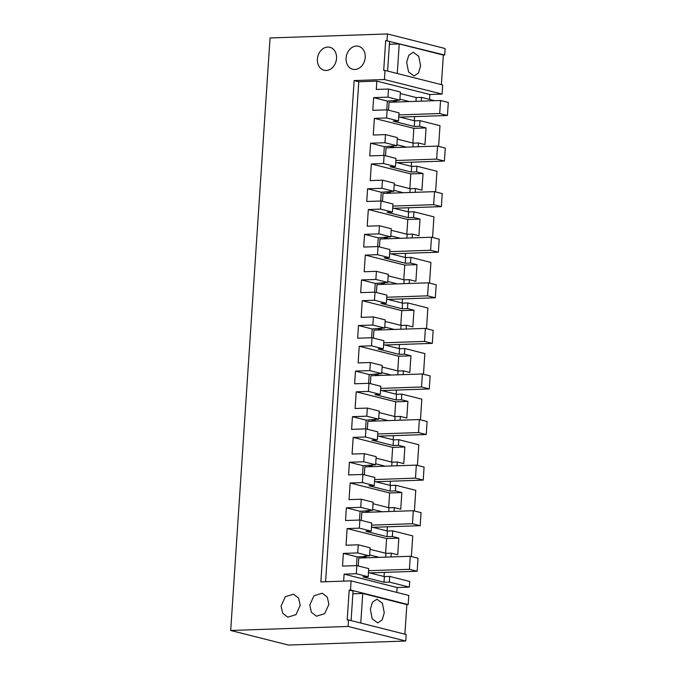 <?xml version="1.0" encoding="UTF-8"?>
<svg xmlns="http://www.w3.org/2000/svg" width="679" height="679" viewBox="0 0 679 679"><rect width="100%" height="100%" fill="white"/><g stroke="black" fill="none" stroke-linecap="round" stroke-linejoin="round"><path stroke-width="1.02" d="M409.344 587.114L409.717 581.479L389.712 576.42L389.339 582.064L384.025 582.242L362.883 576.904L368.196 576.726L356.322 573.721L344.1 574.137L397.122 587.539L409.344 587.114L389.339 582.064M389.712 576.42L384.399 576.607L384.025 582.242M411.372 556.551L412.747 535.901L392.742 530.851L392.36 536.486L387.055 536.665L365.913 531.326L371.226 531.148L359.344 528.143L359.887 520.038L371.761 523.034L371.226 531.148M384.051 576.522L384.322 572.38M396.799 592.419L397.122 587.539M351.119 580.876L350.517 589.992L408.181 604.565L408.792 595.449L351.119 580.876L320.844 581.92L354.141 80.563L384.424 79.528L385.027 70.412L383.703 70.455L385.689 40.511L444.686 55.024L445.118 48.515L387.446 33.95L270.055 37.973L230.699 630.485L348.098 626.454L348.531 619.944L406.195 634.509L405.762 641.027L288.371 645.05L230.699 630.485M408.181 604.565L406.857 604.607L404.888 634.186M444.686 55.024L443.353 55.075L441.392 84.646M429.544 99.397L429.875 94.517L442.088 94.092L442.691 84.977L385.027 70.412M414.326 120.743L414.597 116.61M438.617 146.358L439.992 125.7L419.987 120.65L414.674 120.837L398.743 116.813M411.296 166.321L411.567 162.188M435.587 191.936L436.962 171.278L416.957 166.228L411.644 166.406L395.721 162.383M408.266 211.899L408.546 207.766M432.565 237.514L433.932 216.856L413.927 211.806L408.614 211.984L392.691 207.961M405.244 257.477L405.516 253.343M429.535 283.092L430.91 262.433L410.905 257.383L405.592 257.562L389.661 253.539M402.214 303.055L402.486 298.921M426.505 328.67L427.88 308.011L407.875 302.961L402.562 303.14L386.64 299.116M399.184 348.633L399.464 344.499M423.484 374.239L424.85 353.589L404.845 348.539L399.532 348.717L383.61 344.694M396.163 394.21L396.434 390.069M420.454 419.817L421.829 399.167L401.824 394.117L396.511 394.295L380.579 390.272M393.133 439.788L393.404 435.646M417.424 465.395L418.799 444.745L398.794 439.695L393.481 439.873L377.558 435.85M390.102 485.366L390.383 481.224M414.402 510.973L415.769 490.323L395.764 485.273L390.45 485.451L374.528 481.428M387.081 530.944L387.353 526.802M384.399 576.607L368.476 572.584M356.322 573.721L356.857 565.615L368.739 568.612L368.196 576.726M359.887 520.038L345.543 520.53L346.383 507.833L360.727 507.34L361.27 499.226L349.048 499.642L349.6 491.316L350.16 482.99L362.374 482.565L362.917 474.46L348.573 474.952L349.413 462.255L363.757 461.762L364.292 453.648L352.078 454.064L353.182 437.412L365.404 436.987L365.939 428.882L351.595 429.374L352.443 416.677L366.787 416.185L367.322 408.071L355.109 408.495L356.212 391.834L368.425 391.41L368.969 383.304L354.625 383.796L355.465 371.099L369.809 370.607L370.352 362.493L358.13 362.917L358.682 354.582L359.242 346.256L371.455 345.832L371.999 337.726L357.655 338.218L358.495 325.521L372.839 325.029L373.374 316.915L361.16 317.339L362.263 300.678L374.485 300.254L375.02 292.148L360.676 292.641L361.525 279.943L375.869 279.451L376.404 271.337L364.19 271.761L365.294 255.1L377.507 254.684L378.05 246.57L363.706 247.063L364.547 234.365L378.89 233.873L379.434 225.759L367.212 226.183L367.763 217.849L368.324 209.522L380.537 209.107L381.08 200.992L366.736 201.485L367.577 188.787L381.921 188.295L382.455 180.181L370.242 180.606L371.345 163.945L383.567 163.529L384.102 155.415L369.758 155.907L370.607 143.21L384.951 142.717L385.485 134.612L373.272 135.028L374.375 118.367L386.589 117.951L387.132 109.837L399.006 112.841L398.471 120.947L393.158 121.134L414.3 126.472L419.614 126.286L419.987 120.65M387.972 97.139L399.855 100.144L400.389 92.03L388.515 89.034L387.972 97.139L373.628 97.632L372.788 110.329L387.132 109.837M388.515 89.034L376.293 89.45L376.845 81.124L358.792 81.743L354.141 80.563M325.581 581.759L358.792 81.743M343.642 581.139L344.1 574.137M359.344 528.143L347.13 528.568L346.027 545.22L358.24 544.804L357.706 552.918L343.362 553.41L342.513 566.099L356.857 565.615M347.13 528.568L386.606 538.532L398.828 538.116L397.716 554.777L391.257 553.147L391.002 556.941M398.828 538.116L392.36 536.486M379.162 557.349L369.648 554.938M366.974 557.765L362.679 556.678M350.517 589.992L349.193 590.043L353.063 591.019L351.094 620.598M360.77 623.033L362.739 593.463L352.876 593.802M362.739 593.463L406.857 604.607M384.272 612.806L382.396 603.224L376.904 599.192L372.482 602.146L370.344 609.284L372.219 618.866L377.711 622.898L382.133 619.944L384.272 612.806M349.193 590.043L347.198 619.986L348.531 619.944M348.098 626.454L405.762 641.027M387.013 40.46L387.446 33.95M385.689 40.511L389.559 41.487L387.599 71.057M397.274 73.502L399.235 43.931L389.373 44.271M399.235 43.931L443.353 55.075M406.67 62.358L408.546 71.94L414.037 75.963L418.459 73.018L420.598 65.88L418.722 56.289L413.231 52.266L408.809 55.211L406.67 62.358M442.088 94.092L384.424 79.528M429.875 94.517L376.845 81.124M434.73 100.704L421.532 97.369L416.219 97.555L400.287 93.532M421.532 97.369L421.277 101.163M409.437 101.57L399.914 99.168M397.24 101.994L392.946 100.908M374.375 118.367L413.851 128.339L426.072 127.924L419.614 126.286M426.072 127.924L424.961 144.576L418.502 142.946L418.247 146.74M406.407 147.148L396.892 144.746M394.219 147.572L389.924 146.486M371.345 163.945L410.82 173.917L423.042 173.501L421.939 190.154L415.472 188.524L415.225 192.318M416.957 166.228L416.583 171.863L411.27 172.05L390.128 166.711L395.441 166.525L383.567 163.529M423.042 173.501L416.583 171.863M403.377 192.726L393.862 190.324M391.189 193.142L386.894 192.064M368.324 209.522L407.799 219.495L420.012 219.071L418.909 235.732L412.45 234.102L412.195 237.896M413.927 211.806L413.553 217.441L408.24 217.628L387.106 212.289L392.42 212.103L380.537 209.107M420.012 219.071L413.553 217.441M400.355 238.304L390.832 235.902M388.159 238.719L383.864 237.642M365.294 255.1L404.769 265.073L416.991 264.649L415.879 281.31L409.42 279.68L409.165 283.474M410.905 257.383L410.532 263.019L405.219 263.206L384.076 257.859L389.39 257.68L377.507 254.684M416.991 264.649L410.532 263.019M397.325 283.881L387.811 281.479M385.137 284.297L380.843 283.219M362.263 300.678L401.739 310.651L413.961 310.227L412.857 326.888L406.39 325.258L406.144 329.052M407.875 302.961L407.502 308.597L402.189 308.784L381.046 303.437L386.359 303.258L374.485 300.254M413.961 310.227L407.502 308.597M394.295 329.459L384.781 327.057M382.107 329.875L377.813 328.789M359.242 346.256L398.717 356.229L410.931 355.804L409.827 372.465L403.368 370.836L403.114 374.63M404.845 348.539L404.472 354.175L399.159 354.362L378.025 349.014L383.338 348.836L371.455 345.832M410.931 355.804L404.472 354.175M391.274 375.037L381.751 372.635M379.077 375.453L374.783 374.367M356.212 391.834L395.687 401.807L407.909 401.382L406.797 418.043L400.338 416.414L400.084 420.208M401.824 394.117L401.442 399.753L396.137 399.931L374.995 394.592L380.308 394.414L368.425 391.41M407.909 401.382L401.442 399.753M388.244 420.615L378.729 418.213M376.056 421.031L371.761 419.945M353.182 437.412L392.657 447.385L404.879 446.96L403.767 463.621L397.308 461.992L397.062 465.786M398.794 439.695L398.42 445.331L393.107 445.509L371.965 440.17L377.278 439.992L365.404 436.987M404.879 446.96L398.42 445.331M385.214 466.193L375.699 463.791M373.026 466.609L368.731 465.522M350.16 482.99L389.636 492.962L401.849 492.538L400.746 509.199L394.287 507.569L394.032 511.363M395.764 485.273L395.39 490.909L390.077 491.087L368.943 485.748L374.256 485.57L362.374 482.565M401.849 492.538L395.39 490.909M382.192 511.771L372.669 509.36M369.996 512.187L365.701 511.1M392.742 530.851L387.429 531.029L371.498 527.006M358.257 565.963L358.784 558.045L410.286 556.279L418.026 558.231L417.161 571.26L409.42 569.299L410.286 556.279M366.142 556.033L366.108 556.559L364.267 556.101L369.58 555.914L357.706 552.918M356.492 565.624L357.078 556.873L366.108 556.559M413.851 128.339L412.874 143.048M398.471 120.947L386.589 117.951M386.767 109.854L387.344 101.095L399.855 100.144M373.628 97.632L387.344 101.095M343.362 553.41L357.078 556.873M358.24 544.804L370.114 547.8L369.58 555.914M391.257 553.147L385.944 553.326L370.021 549.303M386.606 538.532L385.63 553.249M359.522 520.046L360.099 511.295L372.61 510.336L360.727 507.34M346.383 507.833L360.099 511.295M361.27 499.226L373.144 502.231L372.61 510.336M394.287 507.569L388.974 507.748L373.043 503.725M389.636 492.962L388.66 507.671M362.917 474.46L374.791 477.456L374.256 485.57M362.552 474.468L363.129 465.718L375.631 464.759L363.757 461.762M349.413 462.255L363.129 465.718M364.292 453.648L376.174 456.653L375.631 464.759M397.308 461.992L392.004 462.17L376.073 458.147M392.657 447.385L391.681 462.093M365.939 428.882L377.821 431.878L377.278 439.992M365.574 428.89L366.159 420.14L378.661 419.181L366.787 416.185M352.443 416.677L366.159 420.14M367.322 408.071L379.196 411.075L378.661 419.181M400.338 416.414L395.025 416.592L379.103 412.569M395.687 401.807L394.711 416.516M368.969 383.304L380.843 386.3L380.308 394.414M368.604 383.312L369.181 374.562L381.691 373.603L369.809 370.607M355.465 371.099L369.181 374.562M370.352 362.493L382.226 365.497L381.691 373.603M403.368 370.836L398.055 371.014L382.124 366.991M398.717 356.229L397.741 370.938M371.999 337.726L383.873 340.722L383.338 348.836M371.634 337.735L372.211 328.984L384.713 328.025L372.839 325.029M358.495 325.521L372.211 328.984M373.374 316.915L385.256 319.919L384.713 328.025M406.39 325.258L401.085 325.436L385.154 321.413M401.739 310.651L400.763 325.36M375.02 292.148L386.903 295.144L386.359 303.258M374.655 292.157L375.241 283.406L387.743 282.447L375.869 279.451M361.525 279.943L375.241 283.406M376.404 271.337L388.278 274.341L387.743 282.447M409.42 279.68L404.107 279.858L388.184 275.835M404.769 265.073L403.793 279.782M378.05 246.57L389.924 249.566L389.39 257.68M377.685 246.579L378.262 237.828L390.773 236.878L378.89 233.873M364.547 234.365L378.262 237.828M379.434 225.759L391.308 228.764L390.773 236.878M412.45 234.102L407.137 234.289L391.206 230.266M407.799 219.495L406.823 234.204M381.08 200.992L392.954 203.989L392.42 212.103M380.715 201.001L381.292 192.25L393.795 191.3L381.921 188.295M367.577 188.787L381.292 192.25M382.455 180.181L394.338 183.186L393.795 191.3M415.472 188.524L410.167 188.711L394.236 184.688M410.82 173.917L409.844 188.626M384.102 155.415L395.984 158.419L395.441 166.525M383.737 155.432L384.322 146.672L396.825 145.722L384.951 142.717M370.607 143.21L384.322 146.672M385.485 134.612L397.368 137.608L396.825 145.722M418.502 142.946L413.188 143.133L397.266 139.11M385.944 553.326L385.697 557.12M387.429 531.029L387.055 536.665M281.081 606.016L282.676 613.247L287.743 617.186L295.993 614.656L300.211 605.362L298.616 598.131L293.549 594.193L285.299 596.722L281.081 606.016M336.538 58.436A11.857 9.43 104.2 0 1 324.07 70.26A11.857 9.43 104.2 0 1 317.407 59.09A11.857 9.43 104.2 0 1 329.875 47.267A11.857 9.43 104.2 0 1 336.538 58.436M365.217 57.452A11.857 9.43 104.2 0 1 352.757 69.275A11.857 9.43 104.2 0 1 346.095 58.105A11.857 9.43 104.2 0 1 358.563 46.282A11.857 9.43 104.2 0 1 365.217 57.452M328.891 604.378L327.295 597.147L322.236 593.208L313.987 595.738L309.768 605.031L311.364 612.263L316.431 616.201L324.672 613.672L328.891 604.378M396.417 100.263L396.375 100.789M416.219 97.555L415.964 101.349M388.532 110.193L389.059 102.274L440.561 100.5L448.301 102.461L447.436 115.481L439.695 113.529L440.561 100.5M414.674 120.837L414.3 126.472M413.188 143.133L412.942 146.927M393.387 145.841L393.353 146.367M385.502 155.771L386.028 147.852L437.531 146.078L445.271 148.039L444.406 161.059L436.665 159.107L437.531 146.078M411.644 166.406L411.27 172.05M410.167 188.711L409.912 192.505M390.357 191.41L390.323 191.945M382.481 201.349L383.007 193.43L434.501 191.656L442.241 193.617L441.384 206.637L433.643 204.685L434.501 191.656M408.614 211.984L408.24 217.628M407.137 234.289L406.882 238.083M387.336 236.988L387.293 237.523M379.451 246.927L379.977 239L431.479 237.234L439.22 239.195L438.354 252.215L430.613 250.262L431.479 237.234M405.592 257.562L405.219 263.206M404.107 279.858L403.861 283.661M384.306 282.566L384.272 283.101M376.421 292.505L376.947 284.577L428.449 282.812L436.19 284.773L435.324 297.792L427.583 295.84L428.449 282.812M402.562 303.14L402.189 308.784M401.085 325.436L400.831 329.239M381.275 328.144L381.242 328.678M373.399 338.074L373.925 330.155L425.419 328.39L433.16 330.35L432.302 343.37L424.562 341.41L425.419 328.39M399.532 348.717L399.159 354.362M398.055 371.014L397.801 374.816M378.254 373.722L378.211 374.256M370.369 383.652L370.895 375.733L422.397 373.968L430.138 375.928L429.272 388.948L421.532 386.988L422.397 373.968M396.511 394.295L396.137 399.931M395.025 416.592L394.779 420.386M375.224 419.299L375.19 419.826M367.339 429.23L367.865 421.311L419.367 419.546L427.108 421.498L426.242 434.526L418.502 432.565L419.367 419.546M393.481 439.873L393.107 445.509M392.004 462.17L391.749 465.964M372.194 464.877L372.16 465.404M364.317 474.808L364.844 466.889L416.337 465.123L424.078 467.076L423.221 480.104L415.48 478.143L416.337 465.123M390.45 485.451L390.077 491.087M388.974 507.748L388.719 511.542M369.172 510.455L369.13 510.981M361.287 520.386L361.814 512.467L413.316 510.701L421.056 512.653L420.191 525.682L412.45 523.721L413.316 510.701M368.595 570.699L409.42 569.299M369.665 572.889L417.161 571.26M371.625 525.122L412.45 523.721M372.695 527.311L420.191 525.682M374.655 479.544L415.48 478.143M375.725 481.734L423.221 480.104M377.677 433.966L418.502 432.565M378.746 436.156L426.242 434.526M380.707 388.388L421.532 386.988M381.776 390.578L429.272 388.948M383.737 342.81L424.562 341.41M384.806 345L432.302 343.37M386.758 297.241L427.583 295.84M387.828 299.422L435.324 297.792M389.788 251.663L430.613 250.262M390.858 253.844L438.354 252.215M392.818 206.085L433.643 204.685M393.888 208.266L441.384 206.637M395.84 160.507L436.665 159.107M396.909 162.688L444.406 161.059M398.87 114.929L439.695 113.529M399.939 117.111L447.436 115.481"/></g></svg>
